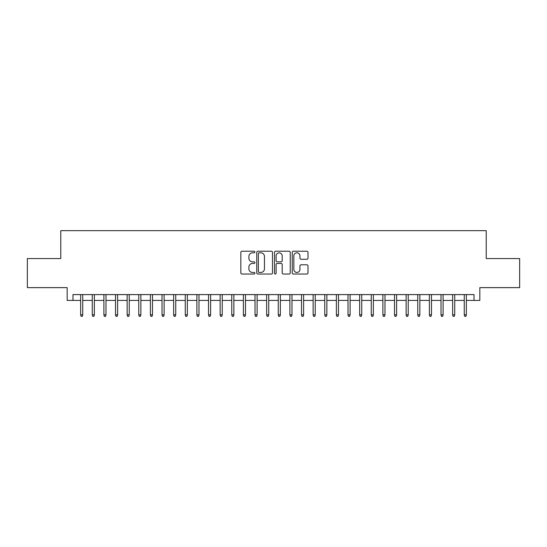 <?xml version="1.0" encoding="UTF-8"?>
<svg xmlns="http://www.w3.org/2000/svg" width="547" height="547" viewBox="0 0 547 547"><rect width="100%" height="100%" fill="white"/><g stroke="black" fill="none" stroke-linecap="round" stroke-linejoin="round"><path stroke-width="0.82" d="M254.902 252.017A0.8 0.8 0 0 0 254.102 251.223L241.979 251.223A1.142 1.142 0 0 0 240.837 252.358L240.837 272.898A1.142 1.142 0 0 0 241.979 274.04L254.102 274.04A0.8 0.8 0 0 0 254.902 273.24A0.8 0.8 0 0 0 254.102 272.447L252.536 272.447A3.651 3.651 0 0 1 248.885 268.796L248.885 267.08A3.651 3.651 0 0 1 252.536 263.428L254.102 263.428A0.8 0.8 0 0 0 254.902 262.628A0.8 0.8 0 0 0 254.102 261.835L252.536 261.835A3.651 3.651 0 0 1 248.885 258.184L248.885 256.468A3.651 3.651 0 0 1 252.536 252.817L254.102 252.817A0.8 0.8 0 0 0 254.902 252.017M306.846 259.264A1.142 1.142 0 0 0 307.988 258.122L307.988 252.358A1.142 1.142 0 0 0 306.846 251.223L293.383 251.223A1.142 1.142 0 0 0 292.242 252.358L292.242 272.898A1.142 1.142 0 0 0 293.383 274.04L306.846 274.04A1.142 1.142 0 0 0 307.988 272.898L307.988 265.938A1.142 1.142 0 0 0 306.846 264.796L301.082 264.796A1.142 1.142 0 0 0 299.941 265.938L299.941 269.391A3.05 3.05 0 0 1 296.891 272.447A3.05 3.05 0 0 1 293.842 269.391L293.842 255.873A3.05 3.05 0 0 1 296.891 252.817A3.05 3.05 0 0 1 299.941 255.873L299.941 258.122A1.142 1.142 0 0 0 301.082 259.264L306.846 259.264M72.977 300.412L72.977 294.601L474.023 294.601L474.023 300.412L479.835 300.412L479.835 287.626L519.65 287.626L519.65 258.56L486.228 258.56L486.228 230.663L60.772 230.663L60.772 258.56L27.35 258.56L27.35 287.626L67.165 287.626L67.165 300.412L80.648 300.412M272.502 252.358A1.142 1.142 0 0 0 271.36 251.223L257.897 251.223A1.142 1.142 0 0 0 256.755 252.358L256.755 272.898A1.142 1.142 0 0 0 257.897 274.04L271.36 274.04A1.142 1.142 0 0 0 272.502 272.898L272.502 252.358M275.64 251.223L289.103 251.223A1.142 1.142 0 0 1 290.245 252.358L290.245 272.898A1.142 1.142 0 0 1 289.103 274.04L283.339 274.04A1.142 1.142 0 0 1 282.197 272.898L282.197 264.57A1.142 1.142 0 0 0 281.062 263.428L277.24 263.428A1.142 1.142 0 0 0 276.098 264.57L276.098 273.24A0.8 0.8 0 0 1 275.298 274.04A0.8 0.8 0 0 1 274.498 273.24L274.498 252.358A1.142 1.142 0 0 1 275.64 251.223M82.741 300.412L92.272 300.412M94.364 300.412L103.896 300.412M105.988 300.412L115.52 300.412M117.612 300.412L127.15 300.412M129.242 300.412L138.774 300.412M140.866 300.412L150.398 300.412M152.49 300.412L162.021 300.412M164.114 300.412L173.645 300.412M175.737 300.412L185.269 300.412M187.361 300.412L196.893 300.412M198.985 300.412L208.516 300.412M210.609 300.412L220.14 300.412M222.232 300.412L231.771 300.412M233.863 300.412L243.394 300.412M245.487 300.412L255.018 300.412M257.111 300.412L266.642 300.412M268.734 300.412L278.266 300.412M280.358 300.412L289.889 300.412M291.982 300.412L301.513 300.412M303.606 300.412L313.137 300.412M315.229 300.412L324.768 300.412M326.86 300.412L336.391 300.412M338.484 300.412L348.015 300.412M350.107 300.412L359.639 300.412M361.731 300.412L371.263 300.412M373.355 300.412L382.886 300.412M384.979 300.412L394.51 300.412M396.602 300.412L406.134 300.412M408.226 300.412L417.758 300.412M419.85 300.412L429.388 300.412M431.48 300.412L441.012 300.412M443.104 300.412L452.636 300.412M454.728 300.412L464.259 300.412M466.352 300.412L474.023 300.412M259.155 252.817A0.8 0.8 0 0 0 258.355 253.617L258.355 271.647A0.8 0.8 0 0 0 259.155 272.447L260.803 272.447A3.651 3.651 0 0 0 264.454 268.796L264.454 256.468A3.651 3.651 0 0 0 260.803 252.817L259.155 252.817M282.197 255.928A3.05 3.05 0 0 0 279.148 252.878A3.05 3.05 0 0 0 276.098 255.928L276.098 260.693A1.142 1.142 0 0 0 277.24 261.835L281.062 261.835A1.142 1.142 0 0 0 282.197 260.693L282.197 255.928M80.648 314.826L81.113 316.337L82.276 316.337L82.741 314.826L80.648 314.826L80.648 294.601M82.741 314.826L82.741 294.601M92.272 314.826L92.737 316.337L93.899 316.337L94.364 314.826L92.272 314.826L92.272 294.601M94.364 314.826L94.364 294.601M103.896 314.826L104.361 316.337L105.523 316.337L105.988 314.826L103.896 314.826L103.896 294.601M105.988 314.826L105.988 294.601M115.52 314.826L115.985 316.337L117.147 316.337L117.612 314.826L115.52 314.826L115.52 294.601M117.612 314.826L117.612 294.601M127.15 314.826L127.615 316.337L128.777 316.337L129.242 314.826L127.15 314.826L127.15 294.601M129.242 314.826L129.242 294.601M138.774 314.826L139.239 316.337L140.401 316.337L140.866 314.826L138.774 314.826L138.774 294.601M140.866 314.826L140.866 294.601M150.398 314.826L150.863 316.337L152.025 316.337L152.49 314.826L150.398 314.826L150.398 294.601M152.49 314.826L152.49 294.601M162.021 314.826L162.486 316.337L163.649 316.337L164.114 314.826L162.021 314.826L162.021 294.601M164.114 314.826L164.114 294.601M173.645 314.826L174.11 316.337L175.272 316.337L175.737 314.826L173.645 314.826L173.645 294.601M175.737 314.826L175.737 294.601M185.269 314.826L185.734 316.337L186.896 316.337L187.361 314.826L185.269 314.826L185.269 294.601M187.361 314.826L187.361 294.601M196.893 314.826L197.358 316.337L198.52 316.337L198.985 314.826L196.893 314.826L196.893 294.601M198.985 314.826L198.985 294.601M208.516 314.826L208.981 316.337L210.144 316.337L210.609 314.826L208.516 314.826L208.516 294.601M210.609 314.826L210.609 294.601M220.14 314.826L220.605 316.337L221.767 316.337L222.232 314.826L220.14 314.826L220.14 294.601M222.232 314.826L222.232 294.601M231.771 314.826L232.236 316.337L233.398 316.337L233.863 314.826L231.771 314.826L231.771 294.601M233.863 314.826L233.863 294.601M243.394 314.826L243.859 316.337L245.022 316.337L245.487 314.826L243.394 314.826L243.394 294.601M245.487 314.826L245.487 294.601M255.018 314.826L255.483 316.337L256.646 316.337L257.111 314.826L255.018 314.826L255.018 294.601M257.111 314.826L257.111 294.601M266.642 314.826L267.107 316.337L268.269 316.337L268.734 314.826L266.642 314.826L266.642 294.601M268.734 314.826L268.734 294.601M278.266 314.826L278.731 316.337L279.893 316.337L280.358 314.826L278.266 314.826L278.266 294.601M280.358 314.826L280.358 294.601M289.889 314.826L290.354 316.337L291.517 316.337L291.982 314.826L289.889 314.826L289.889 294.601M291.982 314.826L291.982 294.601M301.513 314.826L301.978 316.337L303.141 316.337L303.606 314.826L301.513 314.826L301.513 294.601M303.606 314.826L303.606 294.601M313.137 314.826L313.602 316.337L314.764 316.337L315.229 314.826L313.137 314.826L313.137 294.601M315.229 314.826L315.229 294.601M324.768 314.826L325.233 316.337L326.395 316.337L326.86 314.826L324.768 314.826L324.768 294.601M326.86 314.826L326.86 294.601M336.391 314.826L336.856 316.337L338.019 316.337L338.484 314.826L336.391 314.826L336.391 294.601M338.484 314.826L338.484 294.601M348.015 314.826L348.48 316.337L349.642 316.337L350.107 314.826L348.015 314.826L348.015 294.601M350.107 314.826L350.107 294.601M359.639 314.826L360.104 316.337L361.266 316.337L361.731 314.826L359.639 314.826L359.639 294.601M361.731 314.826L361.731 294.601M371.263 314.826L371.728 316.337L372.89 316.337L373.355 314.826L371.263 314.826L371.263 294.601M373.355 314.826L373.355 294.601M382.886 314.826L383.351 316.337L384.514 316.337L384.979 314.826L382.886 314.826L382.886 294.601M384.979 314.826L384.979 294.601M394.51 314.826L394.975 316.337L396.137 316.337L396.602 314.826L394.51 314.826L394.51 294.601M396.602 314.826L396.602 294.601M406.134 314.826L406.599 316.337L407.761 316.337L408.226 314.826L406.134 314.826L406.134 294.601M408.226 314.826L408.226 294.601M417.758 314.826L418.223 316.337L419.385 316.337L419.85 314.826L417.758 314.826L417.758 294.601M419.85 314.826L419.85 294.601M429.388 314.826L429.853 316.337L431.015 316.337L431.48 314.826L429.388 314.826L429.388 294.601M431.48 314.826L431.48 294.601M441.012 314.826L441.477 316.337L442.639 316.337L443.104 314.826L441.012 314.826L441.012 294.601M443.104 314.826L443.104 294.601M452.636 314.826L453.101 316.337L454.263 316.337L454.728 314.826L452.636 314.826L452.636 294.601M454.728 314.826L454.728 294.601M464.259 314.826L464.724 316.337L465.887 316.337L466.352 314.826L464.259 314.826L464.259 294.601M466.352 314.826L466.352 294.601"/></g></svg>
